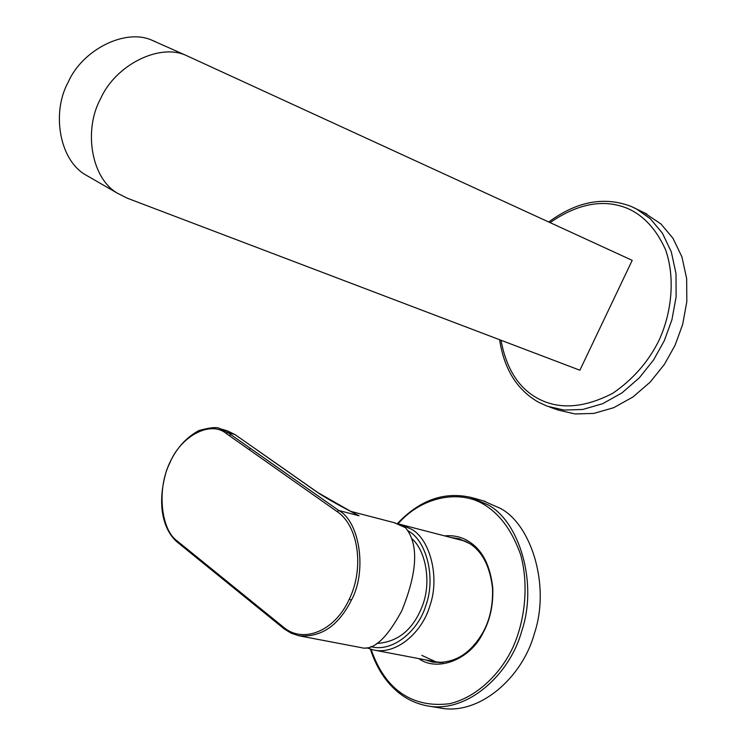 <?xml version="1.0" encoding="UTF-8"?>
<svg xmlns="http://www.w3.org/2000/svg" width="746" height="746" viewBox="0 0 746 746"><rect width="100%" height="100%" fill="white"/><g stroke="black" fill="none" stroke-linecap="round" stroke-linejoin="round"><path stroke-width="1.12" d="M90.266 177.557L85.417 174.76C59.223 159.709 51.586 112.376 68.082 82.405C82.452 49.422 125.468 28.236 151.858 40.2L155.382 41.664M579.875 370.23L632.207 260.354L185.763 55.26C159.122 43.175 115.332 65.088 100.505 98.91C83.552 129.673 90.956 178.005 117.392 193.186L127.118 198.138L579.875 370.23M549.634 407.046L558.167 410.048L574.97 413.955L593.853 413.396L613.66 407.717L632.934 396.993L650.232 382.064L664.453 364.3L675.083 345.258L682.674 324.417L686.814 301.692L686.665 278.603L681.937 256.941L673.032 238.347L660.928 223.931L643.938 212.601M257.92 450.584L237.937 436.643L258.097 450.715M226.28 430.489L220.163 428.745L227.912 432.559L338.833 510.525L359.04 515.766C338.74 505.312 324.808 497.461 317.264 492.239L351.319 511.681M299.715 635.918L361.101 647.603C373.065 651.016 386.615 638.79 401.721 610.937C417.592 571.8 418.86 544.048 405.507 527.683L394.205 522.685M347.235 509.565L352.662 512.39M376.795 643.444C398.401 642.054 413.75 629.13 422.833 604.661C431.347 581.815 425.845 550.651 411.811 538.603M451.153 537.53L459.322 538.817L469.961 543.741C482.634 551.993 490.159 566.951 492.537 588.613C493.05 605.258 489.908 619.758 483.1 632.114C470.306 654.41 453.363 664.369 432.279 662L433.258 662.187M459.461 538.864L452.608 537.913M444.7 535.852C454.202 535.087 462.501 537.139 469.616 542.006C482.615 550.473 490.346 565.822 492.789 588.072C493.32 605.165 490.085 620.066 483.1 632.748C470.54 659.483 437.398 672.379 418.767 658.587M425.36 659.846L432.279 662M426.852 660.126L433.51 662.234M483.203 500.836L500.669 508.53C531.385 524.96 550.604 585.75 534.295 633.82C522.312 677.937 478.979 715.74 440.149 708.001L428.885 706.136M631.181 206.428L636.291 208.833L650.316 218.727L662.42 233.19L671.307 251.868L676.007 273.651L676.118 296.88L671.922 319.754L664.285 340.736L653.608 359.917L639.331 377.812L621.987 392.881L602.665 403.698L582.812 409.451L563.911 410.058L547.098 406.15L538.342 402.103M550.1 222.606C578.029 203.35 603.915 198.66 627.787 208.526C643.779 215.603 656.377 229.348 665.581 249.77C675.596 278.249 671.493 314.01 658.634 341.108C648.134 362.08 632.86 379.462 612.811 393.273C583.941 408.146 558.913 409.862 537.717 398.411C518.461 387.892 506.236 368.515 501.023 340.26M238.179 436.746L234.953 434.554L237.937 436.643M227.185 430.74L234.953 434.554L227.912 432.559L226.178 433.454C210.204 420.082 180.392 436.429 169.696 463.275C156.921 488.565 160.642 529.735 177.324 541.083L177.707 542.473M317.264 492.239L257.696 450.491M199.378 560.078L199.051 558.707L180.178 543.405L180.513 544.757M180.178 543.405L177.324 541.083M230.896 434.657L229.162 435.552L226.178 433.454M229.162 435.552L248.875 449.446L250.628 448.523M248.875 449.446L337.015 511.532L338.833 510.525C359.824 521.715 367.256 571.231 351.413 600.148L349.277 599.197C364.617 567.762 358.239 525.38 337.015 511.532M199.051 558.707L283.396 627.088C302.904 644.031 334.842 631.33 349.277 599.197M283.396 627.088L283.694 628.505M180.318 544.608L284.357 629.037L291.126 633.186L298.764 635.732C320.948 637.718 338.498 625.857 351.413 600.148M399.959 524.196L412.1 529.539C430.032 539.927 440.065 577.227 429.855 605.901C422.292 632.356 396.163 655.212 373.625 649.99L366.547 647.752M408.09 530.76L409.19 531.488C426.609 541.577 436.037 578.141 425.807 605.64C418.236 631.191 392.2 652.778 370.799 646.614M470.055 497.097L488.332 505.023C519.039 521.491 538.164 582.663 521.734 631.088C509.639 675.522 466.175 713.633 427.346 705.884C416.604 703.814 407.092 699.45 398.802 692.782C386.018 682.581 376.543 668.043 370.398 649.169M398.038 523.813C422.721 495.297 462.529 489.106 486.597 506.189C501.247 515.906 512.595 532.085 520.652 554.735C529.268 585.927 524.643 622.649 512.11 649.076C499.316 675.307 475.5 697.846 449.39 703.73C429.575 706.145 412.706 702.014 398.774 691.356C386.792 682.105 377.569 668.108 371.107 649.384M85.417 174.76L117.392 193.186M151.858 40.2L185.763 55.26M548.786 222C576.667 201.401 604.083 196.189 631.032 206.372L646.903 214.065M499.624 339.728C504.016 368.869 516.847 389.626 538.099 401.991L547.098 406.15M235.186 434.648L227.176 430.74M258.088 450.696L317.507 492.332M177.455 542.267L180.271 544.561M350.629 511.327L395.352 522.983M177.455 542.286C164.381 531.366 155.634 506.459 166.656 470.176C173.492 451.722 184.225 438.527 198.856 430.563C210.353 427.383 217.45 426.768 220.163 428.745M465.924 541.382L397.842 523.785M440.448 662.718L374.585 650.176M462.623 540.524L468.096 542.566M442.891 662.569L436.009 661.87L421.788 655.37M492.789 588.072L492.537 588.613M483.1 632.748L483.1 632.114M397.385 523.617C420.194 499.466 445.371 490.887 472.936 497.899L485.273 501.433"/></g></svg>
